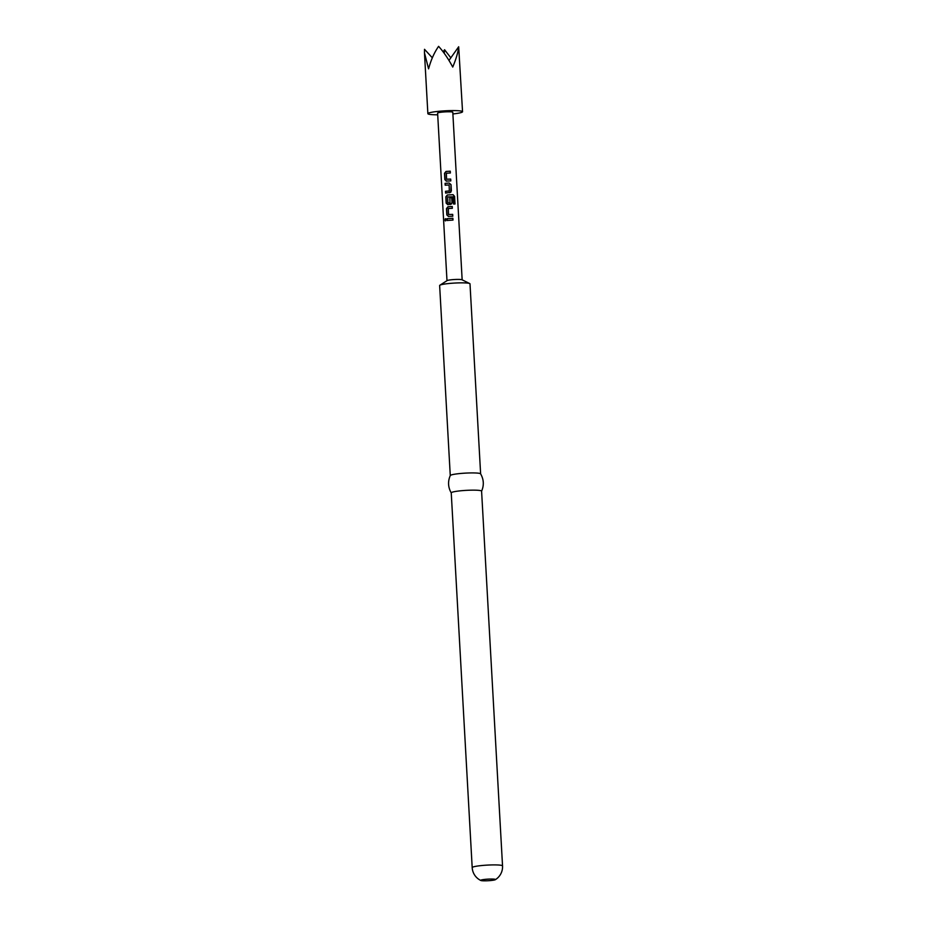<?xml version="1.0" encoding="UTF-8"?>
<svg xmlns="http://www.w3.org/2000/svg" width="927" height="927" viewBox="0 0 927 927"><rect width="100%" height="100%" fill="white"/><g stroke="black" fill="none" stroke-linecap="round" stroke-linejoin="round"><path stroke-width="1.39" d="M444.96 219.143L446.246 219.699L445.041 220.696L445.47 218.702M445.609 220.916L445.644 218.749M446.571 181.147L444.856 179.641L444.508 173.303L446.026 171.437L450.267 171.182L450.371 172.99L446.362 173.222L446.582 179.212L450.707 179.085L450.812 180.892L446.142 181.089M451.02 184.635L450.823 192.271L445.609 193.094L445.505 191.286L449.328 190.939L449.12 184.96L445.169 185.191L445.064 183.372L449.132 183.025L451.02 184.635L451.379 190.974M447.88 204.682L446.177 203.175L445.817 196.837L447.347 194.971L453.094 194.682L454.589 196.397L455.018 203.998L453.5 203.975L453.106 196.814L447.683 196.953L447.903 202.943L450.001 202.909L449.827 197.636L451.75 197.544L452.04 202.735L451.484 204.033L447.671 204.658M448.541 216.454L446.837 214.937L446.478 208.598L447.996 206.733L452.249 206.478L452.341 208.285L448.332 208.529L448.552 214.508L452.689 214.38L452.793 216.2L448.332 216.431M453.002 220.058L447.138 220.487L447.046 218.679L452.897 218.251L453.002 220.058M439.896 285.215L447.115 280.603A7.601 0.823 -3.2 0 1 448.367 280.209A7.601 0.823 -3.2 0 1 453.268 279.595A7.601 0.823 -3.2 0 1 462.017 279.769L469.711 283.546A15.203 1.645 176.8 0 0 452.202 283.222A15.203 1.645 176.8 0 0 439.896 285.215A15.203 1.645 176.8 0 0 439.641 285.539L450.267 475.563M446.988 280.684L437.614 113.117A7.601 0.823 -3.2 0 1 438.992 112.561A7.601 0.823 -3.2 0 1 447.474 111.785A7.601 0.823 -3.2 0 1 452.793 112.271L462.156 279.838M480.626 473.859L470.001 283.847A15.203 1.645 176.8 0 0 469.711 283.546M450.279 475.609A15.203 1.645 -3.2 0 1 450.29 475.516A15.203 1.645 -3.2 0 1 462.828 473.291A15.203 1.645 -3.2 0 1 480.592 473.813C483.836 479.468 484.161 485.273 481.565 491.252M463.79 490.522A15.203 1.645 -3.2 0 1 481.588 491.148L502.538 865.899A15.203 1.645 -3.2 0 0 502.307 865.633A15.203 1.645 -3.2 0 0 484.751 865.273A15.203 1.645 -3.2 0 0 472.191 867.591L451.24 492.851A15.203 1.645 -3.2 0 1 463.79 490.522M480.846 880.476A7.381 0.8 176.8 0 0 480.881 880.499A7.381 0.8 176.8 0 0 489.375 880.65A7.381 0.8 176.8 0 0 495.342 879.688A7.381 0.8 176.8 0 0 495.47 879.526A7.381 0.8 176.8 0 0 495.366 879.399A7.381 0.8 176.8 0 0 486.826 879.213A7.381 0.8 176.8 0 0 480.731 880.349A7.381 0.8 176.8 0 0 480.846 880.476M450.29 475.516C447.706 481.484 448.031 487.301 451.264 492.944A15.203 1.645 -3.2 0 1 451.24 492.851M437.718 114.797A17.37 1.877 -3.2 0 1 427.868 113.662A17.37 1.877 -3.2 0 1 431.009 112.399A17.37 1.877 -3.2 0 1 450.383 110.614A17.37 1.877 -3.2 0 1 462.55 111.715A17.37 1.877 -3.2 0 1 459.398 112.99A17.37 1.877 -3.2 0 1 452.886 113.951M462.55 111.715L458.68 46.767C458.112 52.19 456.13 58.957 452.735 67.068C448.344 58.795 443.627 51.9 438.598 46.35C434.253 52.596 430.916 60.093 428.575 68.853L424.462 52.816L424.508 49.305L432.33 57.798M443.141 51.819L444.578 49.722L450.812 57.822M444.242 53.326L444.578 49.722M458.68 46.767L448.969 60.429M447.382 220.522L447.046 218.679M447.277 218.702L452.897 218.251M452.805 218.297L452.909 220.105M448.68 216.489L446.837 214.937M448.552 214.508L452.689 214.38M452.585 214.438L452.689 216.246M447.069 214.96L446.71 208.633L448.147 206.779L452.249 206.478M452.144 206.536L452.249 208.343M448.031 204.728L446.408 203.198L446.061 196.86L447.486 195.006L452.909 194.74L454.589 196.397M454.323 196.443L454.751 204.044M447.903 202.943L450.012 202.955L449.838 197.683L451.646 197.602L452.04 202.735M451.936 202.793L450.337 204.554M451.275 191.02L449.676 192.781M445.4 185.215L445.308 183.407L449.132 183.025M449.143 183.071L450.928 184.682M445.841 193.117L445.748 191.31L449.34 190.985L449.12 184.96M446.71 181.182L444.856 179.641M446.582 179.212L450.707 179.085M450.615 179.131L450.719 180.939M445.099 179.664L444.74 173.326L446.165 171.472L450.267 171.182M450.174 171.228L450.267 173.036M472.191 867.591A15.203 15.203 0 0 0 480.881 880.499M495.342 879.688A15.203 15.203 0 0 0 502.538 865.899M427.868 113.662L424.462 52.816"/></g></svg>
